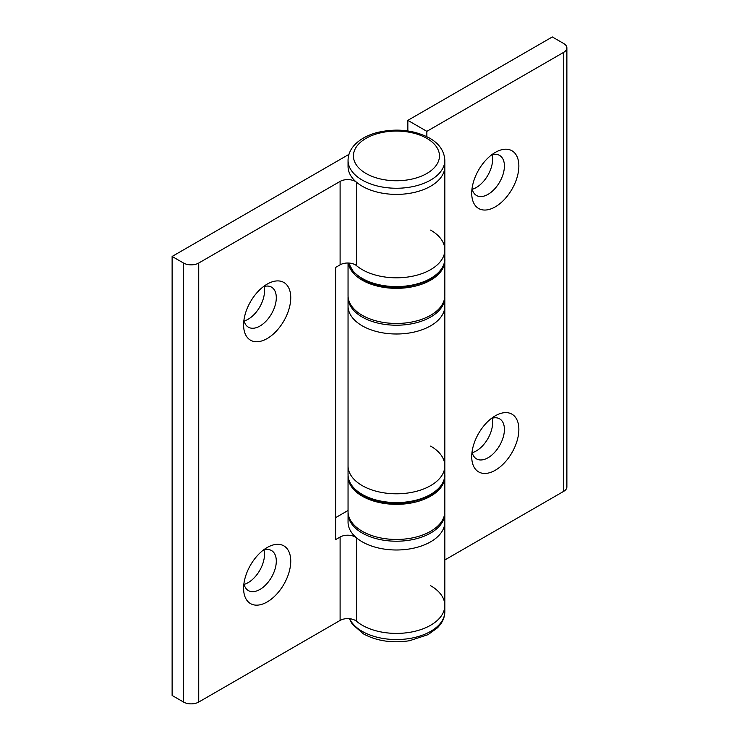 <?xml version="1.0" encoding="UTF-8"?>
<svg xmlns="http://www.w3.org/2000/svg" width="739" height="739" viewBox="0 0 739 739"><rect width="100%" height="100%" fill="white"/><g stroke="black" fill="none" stroke-linecap="round" stroke-linejoin="round"><path stroke-width="1.11" d="M430.661 230.115A48.395 27.934 180 0 1 444.832 249.865A48.395 27.934 180 0 1 414.958 275.684A48.395 27.934 180 0 1 362.221 269.624A48.395 27.934 180 0 1 355.311 264.59M362.221 325.816A48.395 27.934 0 0 0 414.958 331.876A48.395 27.934 0 0 0 444.832 306.066A48.395 27.934 180 0 1 414.958 331.876A48.395 27.934 180 0 1 362.221 325.816A48.395 27.934 180 0 1 348.051 306.066A48.395 27.934 0 0 0 362.221 325.816M430.661 446.107A48.395 27.934 180 0 1 444.832 465.866A48.395 27.934 180 0 1 414.958 491.675A48.395 27.934 180 0 1 362.221 485.615A48.395 27.934 180 0 1 348.051 465.866A48.395 27.934 0 0 0 362.221 485.615A48.395 27.934 0 0 0 414.958 491.675A48.395 27.934 0 0 0 444.832 465.866L444.832 474.641A48.395 27.934 180 0 1 414.958 500.451A48.395 27.934 180 0 1 362.221 494.4A48.395 27.934 180 0 1 348.051 474.641C348.254 482.798 353.131 489.708 362.664 495.379C390.626 513.217 447.113 499.37 444.832 474.641M348.051 160.317L348.051 166.46A48.395 27.934 0 0 0 362.221 186.21A48.395 27.934 0 0 0 414.958 192.269A48.395 27.934 0 0 0 444.832 166.46L444.832 160.317C444.305 151.015 439.215 143.606 429.544 138.091C414.034 129.953 396.695 128.059 377.546 132.438C368.068 134.895 360.577 138.886 355.08 144.41C350.48 149.139 348.143 154.442 348.051 160.317A48.395 27.934 0 0 0 362.221 180.067A48.395 27.934 0 0 0 414.958 186.126A48.395 27.934 0 0 0 444.832 160.317M348.263 263.019A48.395 27.934 0 0 0 362.221 280.164A48.395 27.934 0 0 0 414.958 286.215A48.395 27.934 0 0 0 444.832 260.405A48.395 27.934 0 0 0 444.804 259.546M348.051 263.019L348.051 295.526A48.395 27.934 0 0 0 362.221 315.285A48.395 27.934 0 0 0 414.958 321.336A48.395 27.934 0 0 0 444.832 295.526L444.832 260.405M348.069 512.376L348.051 522.057A48.395 27.934 0 0 0 362.221 541.816A48.395 27.934 0 0 0 414.958 547.867A48.395 27.934 0 0 0 444.832 522.057A48.395 27.934 180 0 1 414.958 547.867A48.395 27.934 180 0 1 362.221 541.816A48.395 27.934 180 0 1 356.567 537.89A10.752 6.208 0 0 0 355.311 537.022A10.752 6.208 0 0 0 340.106 537.022L335.608 539.618L335.608 267.426L340.106 264.83A10.752 6.208 180 0 1 355.311 264.83A10.752 6.208 180 0 1 356.567 265.707A48.395 27.934 0 0 0 362.221 269.624A48.395 27.934 0 0 0 414.958 275.684A48.395 27.934 0 0 0 444.832 249.865L444.832 258.65A48.395 27.934 180 0 1 414.958 284.46A48.395 27.934 180 0 1 362.221 278.409A48.395 27.934 180 0 1 348.651 263.038M430.661 585.713A48.395 27.934 180 0 1 444.832 605.472A48.395 27.934 180 0 1 414.958 631.282A48.395 27.934 180 0 1 362.221 625.222A48.395 27.934 180 0 1 355.311 620.197M348.069 475.537A48.395 27.934 0 0 0 348.051 476.396A48.395 27.934 0 0 0 362.221 496.155A48.395 27.934 0 0 0 414.958 502.215A48.395 27.934 0 0 0 444.832 476.396A48.395 27.934 0 0 0 444.804 475.537M348.051 476.396L348.051 511.517A48.395 27.934 0 0 0 362.221 531.276A48.395 27.934 0 0 0 414.958 537.336A48.395 27.934 0 0 0 444.832 511.517L444.832 476.396M267.176 547.516L267.176 547.516A33.338 19.251 120 0 0 243.602 588.346A33.338 19.251 120 0 0 267.176 601.952A33.338 19.251 120 0 0 290.75 561.132A33.338 19.251 120 0 0 267.176 547.516M243.935 583.598A23.121 13.348 120 0 0 248.387 590.59A23.121 13.348 120 0 0 259.952 589.445A23.121 13.348 120 0 0 275.056 569.067A23.121 13.348 120 0 0 271.509 550.546A23.121 13.348 120 0 0 263.232 550.176M244.11 584.392A23.121 13.348 120 0 0 248.165 582.637A23.121 13.348 120 0 0 263.999 549.936M267.176 284.109L267.176 284.109A33.338 19.251 120 0 0 243.602 324.938A33.338 19.251 120 0 0 267.176 338.545A33.338 19.251 120 0 0 290.75 297.725A33.338 19.251 120 0 0 267.176 284.109M243.935 320.19A23.121 13.348 120 0 0 248.387 327.183A23.121 13.348 120 0 0 259.952 326.038A23.121 13.348 120 0 0 275.056 305.66A23.121 13.348 120 0 0 271.509 287.138A23.121 13.348 120 0 0 263.232 286.769M244.11 320.985A23.121 13.348 120 0 0 248.165 319.23A23.121 13.348 120 0 0 263.999 286.529M348.956 154.359L172.122 256.451L183.531 263.038A10.752 6.208 0 0 0 198.736 263.038L340.106 181.415A10.752 6.208 180 0 1 355.311 181.415A10.752 6.208 180 0 1 356.567 182.293A48.395 27.934 0 0 0 362.221 186.21A48.395 27.934 0 0 0 414.958 192.269A48.395 27.934 0 0 0 444.832 166.46L444.832 249.865M172.122 256.451L172.122 695.464L183.531 702.05A10.752 6.208 0 0 0 198.736 702.05L340.106 620.427A10.752 6.208 180 0 1 355.311 620.427A10.752 6.208 180 0 1 356.567 621.305A48.395 27.934 0 0 0 362.221 625.222A48.395 27.934 0 0 0 414.958 631.282A48.395 27.934 0 0 0 444.832 605.472L444.832 611.615A48.395 27.934 180 0 1 414.958 637.424A48.395 27.934 180 0 1 362.221 631.365A48.395 27.934 180 0 1 349.639 618.709M335.608 517.669L348.051 510.483M495.287 415.817L495.287 415.817A33.338 19.251 120 0 0 471.722 456.647A33.338 19.251 120 0 0 495.287 470.253A33.338 19.251 120 0 0 518.861 429.424A33.338 19.251 120 0 0 495.287 415.817M472.055 451.898A23.121 13.348 120 0 0 476.507 458.891A23.121 13.348 120 0 0 488.063 457.746A23.121 13.348 120 0 0 503.167 437.368A23.121 13.348 120 0 0 499.629 418.847A23.121 13.348 120 0 0 491.343 418.477M472.23 452.684A23.121 13.348 120 0 0 476.276 450.938A23.121 13.348 120 0 0 492.119 418.237M495.287 152.41L495.287 152.41A33.338 19.251 120 0 0 471.722 193.239A33.338 19.251 120 0 0 495.287 206.846A33.338 19.251 120 0 0 518.861 166.016A33.338 19.251 120 0 0 495.287 152.41M472.055 188.491A23.121 13.348 120 0 0 476.507 195.484A23.121 13.348 120 0 0 488.063 194.339A23.121 13.348 120 0 0 503.167 173.961A23.121 13.348 120 0 0 499.629 155.439A23.121 13.348 120 0 0 491.343 155.07M472.23 189.276A23.121 13.348 120 0 0 476.276 187.53A23.121 13.348 120 0 0 492.119 154.83M407.845 120.365L426.856 131.339L563.728 52.312A10.752 6.208 0 0 0 566.878 47.924A10.752 6.208 0 0 0 563.728 43.536L552.319 36.95L407.845 120.365L407.845 130.932M444.832 559.968L563.728 491.324A10.752 6.208 0 0 0 566.878 486.936L566.878 47.924M426.856 131.339L426.856 136.66M348.069 296.385L348.051 297.281A48.395 27.934 0 0 0 362.221 317.04A48.395 27.934 0 0 0 414.958 323.091A48.395 27.934 0 0 0 444.832 297.281L444.804 296.385M366.027 173.48A43.01 24.83 0 0 0 426.856 173.48A43.01 24.83 0 0 0 426.856 138.359A43.01 24.83 0 0 0 366.027 138.359A43.01 24.83 0 0 0 366.027 173.48M348.051 513.272A48.395 27.934 0 0 0 362.221 533.031A48.395 27.934 0 0 0 414.958 539.091A48.395 27.934 0 0 0 444.832 513.272L444.804 512.376M356.567 182.293L356.567 265.707M356.567 537.89L356.567 621.305M340.106 537.022L340.106 620.427M340.106 181.415L340.106 264.83M183.531 263.038L183.531 702.05M198.736 263.038L198.736 702.05M563.728 52.312L563.728 491.324M444.832 258.65C447.113 283.37 390.626 297.226 362.664 279.388L353.399 271.934L348.596 263.038M444.832 465.866L444.832 297.281M348.051 474.641L348.051 297.281M444.832 605.472L444.832 513.272M444.832 611.615C444.795 616.086 443.382 620.28 440.583 624.196L437.617 627.707L428.057 634.653L409.508 640.731C392.141 643.355 376.751 641.055 363.339 633.831L352.272 624.159L349.335 618.682"/></g></svg>
